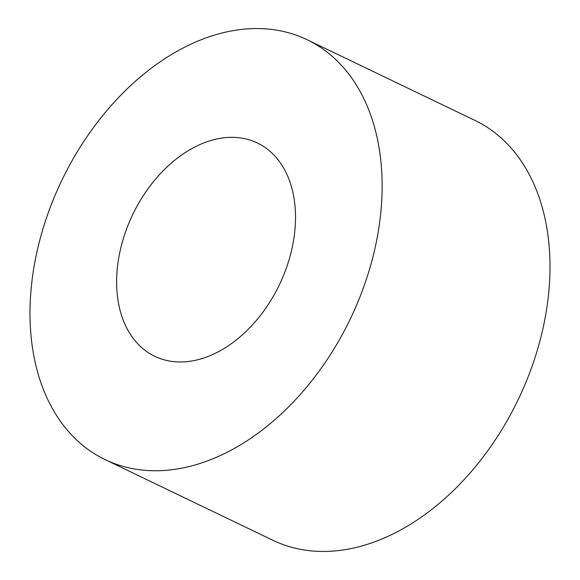 <?xml version="1.0" encoding="UTF-8"?>
<svg xmlns="http://www.w3.org/2000/svg" width="580" height="580" viewBox="0 0 580 580"><rect width="100%" height="100%" fill="white"/><g stroke="black" fill="none" stroke-linecap="round" stroke-linejoin="round"><path stroke-width="0.87" d="M307.016 39.679L474.875 120.379A232.971 160.029 115.7 0 1 514.678 406.711A232.971 160.029 115.7 0 1 272.984 540.321L105.125 459.621A232.971 160.029 115.7 0 1 65.322 173.29A232.971 160.029 115.7 0 1 307.016 39.679A232.971 160.029 115.7 0 1 346.818 326.004A232.971 160.029 115.7 0 1 105.125 459.621M134.567 210.859A118.349 81.294 -64.3 0 0 154.787 356.316A118.349 81.294 -64.3 0 0 277.574 288.441A118.349 81.294 -64.3 0 0 257.353 142.984A118.349 81.294 -64.3 0 0 134.567 210.859"/></g></svg>
